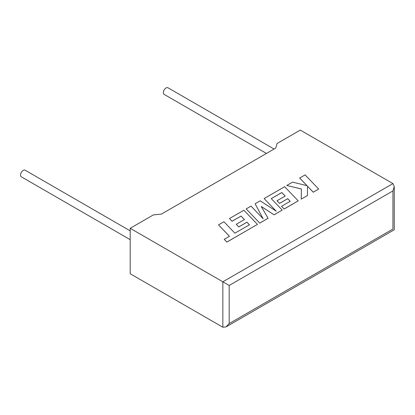 <?xml version="1.0" encoding="UTF-8"?>
<svg xmlns="http://www.w3.org/2000/svg" width="415" height="415" viewBox="0 0 415 415"><rect width="100%" height="100%" fill="white"/><g stroke="black" fill="none" stroke-linecap="round" stroke-linejoin="round"><path stroke-width="0.62" d="M130.186 230.854L25.149 170.212A3.813 2.205 120 0 0 23.24 170.404A3.813 2.205 120 0 0 20.75 173.766A3.813 2.205 120 0 0 21.336 176.821L130.186 239.663M266.446 153.441L164.132 94.376A3.813 2.205 -60 0 1 163.552 91.321A3.813 2.205 -60 0 1 166.042 87.959A3.813 2.205 -60 0 1 167.951 87.767L274.071 149.037M130.186 228.297L222.845 281.795L392.938 183.591L300.273 130.097L277.111 143.471L275.69 148.103L161.378 214.104L153.348 214.923L130.186 228.297L130.186 273.734L222.845 327.233L222.845 281.795L229.189 285.458L229.189 323.565L226.019 326.916L222.845 327.233M392.938 183.591L394.25 186.501L392.938 190.921L229.189 285.458M229.189 323.565L392.938 229.028C394.649 230.019 394.649 230.019 392.938 229.028L392.938 190.921M299.677 178.019L307.058 185.702L292.559 182.128L286.765 185.474L301.399 188.97L301.212 199.133L307.479 195.517L307.453 186.148L313.247 192.187L318.673 189.053L305.098 174.891L299.677 178.056L307.012 185.692M318.673 189.053L313.247 192.223L307.453 186.185M286.765 185.474L301.394 189.007M301.212 199.133L307.479 195.517M281.801 192.529L285.188 196.041L277.013 200.761L279.528 203.376L287.704 198.65L290.215 201.296L281.536 206.307L284.135 208.994L298.209 200.865L284.638 186.703L264.116 198.552L276.203 211.157L260.195 200.813L255.116 203.749L263.162 218.783L251.013 206.115L246.173 208.911L259.743 223.109L268.1 218.285L261.243 206.494L274.118 214.809L282.231 210.089L271.239 198.624L281.801 192.529L285.162 196.051M259.743 223.073L268.1 218.249M261.274 206.551L274.118 214.809M274.118 214.773L282.231 210.089M271.265 198.645L281.801 192.565M277.013 200.761L279.528 203.412L287.704 198.692L290.194 201.306M281.536 206.307L284.135 209.03L298.209 200.865M264.116 198.552L276.115 211.095M255.116 203.749L263.115 218.736M246.173 208.911L259.743 223.109M218.508 224.883L229.464 236.311L224.245 239.32L226.865 242.054L257.45 224.401L243.88 210.234L229.485 218.544L232.084 221.231L241.048 216.054L244.43 219.571L236.26 224.287L238.775 226.901L246.951 222.181L249.462 224.821L234.885 233.178L223.934 221.75L218.508 224.883L229.438 236.322M224.245 239.32L226.865 242.09L257.45 224.401M229.485 218.544L232.084 221.268L241.048 216.091L244.409 219.582M236.26 224.287L238.775 226.938L246.951 222.217L249.441 224.837M394.25 186.501L394.25 229.791L226.019 326.916"/></g></svg>
